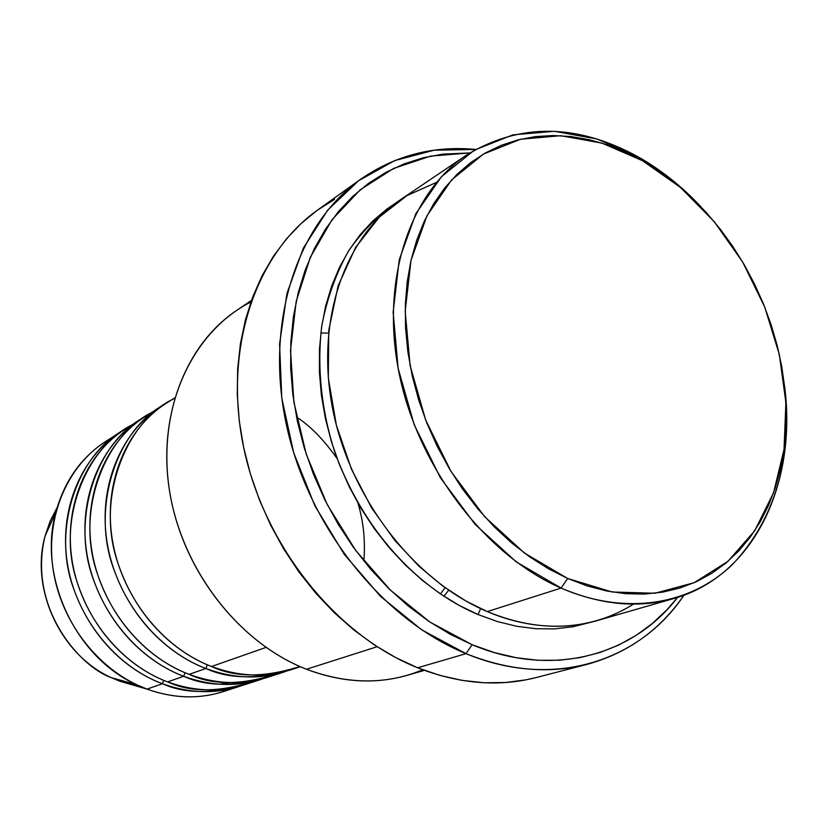 <?xml version="1.0" encoding="UTF-8"?>
<svg xmlns="http://www.w3.org/2000/svg" width="828" height="828" viewBox="0 0 828 828"><rect width="100%" height="100%" fill="white"/><g stroke="black" fill="none" stroke-linecap="round" stroke-linejoin="round"><path stroke-width="1.24" d="M140.926 686.671L119.894 681.258L119.16 679.829L119.894 681.258L147.042 689.113L119.894 681.258L111.262 677.625L119.894 681.258M174.532 398.475C126.539 420.024 95.82 496.976 117.276 561.208C137.945 624.591 182.315 655.59 211.554 666.499C239.137 676.683 265.736 677.728 291.352 669.635L300.367 666.726M288.341 670.556C255.552 679.446 228.052 678.763 205.861 668.496L207.3 664.791L205.861 668.496C177.223 657.784 134.364 628.193 113.105 567.315C91.059 505.794 117.493 429.018 164.037 404.706L145.707 416.205C105.57 441.365 82.903 495.268 91.794 550.548C100.654 605.796 140.563 656.076 189.126 674.365C216.263 684.28 242.469 685.242 267.754 677.252L285.36 671.57C259.826 679.643 233.33 678.618 205.861 668.496L189.126 674.365L205.861 668.496C156.699 649.845 116.189 598.685 107.102 542.557C97.994 486.398 120.826 431.74 161.356 406.341M153.718 411.619C106.305 432.806 75.658 508.32 96.545 571.289C116.686 633.43 160.332 663.735 189.126 674.365C212.558 685.336 241.652 685.232 276.417 674.044M264.867 678.142C232.544 686.888 205.479 686.267 183.671 676.279L185.037 672.74L183.671 676.279C155.498 665.847 113.415 636.991 92.653 577.437C71.115 517.283 97.259 441.935 143.172 417.861L125.587 428.883C85.967 453.723 63.528 506.653 72.129 560.794C80.709 614.925 119.853 664.077 167.639 681.899C194.342 691.556 220.176 692.446 245.129 684.559L262.01 679.105C236.808 687.074 210.695 686.133 183.671 676.279L167.639 681.899L183.671 676.279C135.295 658.105 95.582 608.114 86.795 553.145C77.987 498.156 100.592 444.501 140.594 419.434M135.968 423.118C88.658 442.763 56.283 516.703 76.279 579.465C95.551 641.307 139.063 671.487 167.639 681.899C190.626 692.56 219.223 692.425 253.44 681.496M239.613 686.34L242.356 685.408C210.498 694.019 183.847 693.46 162.412 683.731L163.706 680.347L162.412 683.731C134.695 673.568 93.357 645.405 73.071 587.124C52.009 528.274 77.873 454.313 123.165 430.467L106.284 441.055C67.182 465.574 44.96 517.562 53.292 570.627C61.603 623.66 100.002 671.746 147.042 689.113C173.321 698.532 198.782 699.35 223.415 691.566L239.613 686.34C214.742 694.195 189.012 693.326 162.412 683.731L147.042 689.113L162.412 683.731C114.813 666.022 75.855 617.139 67.347 563.299C58.819 509.417 81.206 456.735 120.691 431.978M436.408 182.419L407.014 195.574L379.307 217.112L355.574 247.458L338.114 285.867L328.757 330.351L328.312 377.899L336.365 425.168L351.476 469.207L371.637 507.926L394.749 540.322L418.999 566.28L443.042 586.255L465.988 601.066L487.309 611.592L561.073 588.077C485.725 555.309 418.709 468.182 399.375 374.608C379.948 280.961 409.446 193.214 466.63 155.012C519.963 122.679 577.302 123.382 638.647 157.123C661.21 169.988 681.972 186.538 700.954 206.772C681.972 186.538 661.21 169.988 638.647 157.123L642.466 160.694L680.388 187.345L714.243 221.676L742.716 262.134L764.71 307.012L779.324 354.477L785.896 402.605L784.033 449.397L773.559 492.815L754.681 530.789L727.915 561.353L694.216 582.684L655 593.252L612.078 591.999L567.697 578.472L561.073 588.077C625.813 616.239 690.976 604.906 732.946 564.003C775.246 518.659 792.427 459.147 784.499 385.465C797.488 482.859 754.308 575.957 673.971 598.478C638.688 608.518 601.056 605.051 561.073 588.077L487.309 611.592C525.925 627.438 562.481 630.46 596.967 620.658L673.971 598.478M422.797 669.769C386.635 684.818 347.874 684.642 306.495 669.252C341.384 682.438 374.877 684.487 406.941 675.389L424.391 670.37M360.511 179.345C395.07 155.447 433.427 145.49 475.572 149.444L434.172 150.199L394.656 160.601L358.617 180.711L327.671 210.167L303.338 248.152L286.964 293.36L279.574 344.013L281.768 397.947L293.661 452.688L314.795 505.639L344.21 554.263L380.456 596.305L421.731 629.87L466.04 653.654C382.153 619.52 307.695 526.049 286.188 423.853C264.587 321.574 297.262 224.098 360.511 179.345L317.652 210.012C255.521 253.999 223.125 348.505 243.567 447.048C263.915 545.517 335.868 635.19 417.633 667.772L466.04 653.654L472.115 644.712L429.898 622.035L390.474 590.198L355.678 550.434L327.143 504.407L306.236 454.189L293.878 402.066L290.524 350.399L296.165 301.475L310.303 257.322L332.069 219.648L360.315 189.726L393.652 168.405L430.643 156.119L469.807 152.921L442.669 154.153L423.004 157.848L403.971 163.944L385.796 172.421L368.657 183.247L352.759 196.391L338.29 211.74L325.445 229.19L314.381 248.607L305.273 269.814L298.235 292.594L293.402 316.72L290.856 341.954L290.659 367.994L292.843 394.563L297.397 421.338L304.29 448L313.46 474.247L324.793 499.75L338.166 524.207L353.401 547.318L370.313 568.815L388.684 588.47L408.307 606.044L428.914 621.373L450.277 634.3L472.115 644.712L494.202 652.536L516.289 657.732L538.117 660.289L559.469 660.226L580.128 657.618L599.907 652.536L618.62 645.084L636.111 635.386L652.236 623.587L666.882 609.853L677.615 597.381C632.944 655.859 552.152 678.339 472.115 644.712L466.04 653.654C552.7 689.869 639.547 661.8 683.98 595.187C659.988 630.067 627.748 653.106 587.259 664.315C548.995 674.147 508.589 670.597 466.04 653.654L417.633 667.772C459.116 683.938 498.653 687.188 536.244 677.532L587.259 664.315M480.602 608.601L478.056 614.542C435.828 597.019 371.265 549.575 335.412 453.868C321.813 412.893 316.534 367.829 321.885 325.094C327.37 297.438 336.334 272.609 348.764 250.605C362.788 230.795 378.572 214.845 396.115 202.767L386.759 209.153L372.89 220.879L360.304 234.531L349.157 249.994L339.584 267.154L331.728 285.846L325.694 305.894L321.585 327.081L319.473 349.209L319.401 372.02L321.388 395.256L325.435 418.668L331.51 441.976L339.542 464.901L349.447 487.185L361.122 508.568L374.411 528.781L389.15 547.618L405.182 564.862L422.29 580.325L440.289 593.831L458.95 605.278L478.056 614.542L480.602 608.601M265.964 647.434L211.554 666.499L265.964 647.434M443.901 596.243L448.704 590.271M377.113 646.73L306.495 669.252L377.113 646.73M231.395 688.637C204.64 699.401 176.519 699.556 147.042 689.113L136.589 684.704C75.545 657.463 37.643 576.402 55.88 512.087C64.532 480.789 81.341 457.108 106.305 441.045M57.153 507.502L50.125 521.185L45.074 536.058C30.056 589.06 60.961 655.165 111.262 677.625C79.974 666.84 27.334 607.555 45.074 536.058L50.146 521.133L57.153 507.502M642.466 160.694L624.974 151.814L607.131 144.776L589.091 139.663L571.01 136.558L553.032 135.523L535.343 136.61L518.1 139.849L501.478 145.252L485.663 152.807L470.811 162.495L457.097 174.253L444.688 187.997L433.737 203.636L424.381 221.035L416.763 240.027L410.988 260.437L407.159 282.058L405.327 304.663L405.554 328.012L407.862 351.838L412.23 375.86L418.626 399.82L426.979 423.408L437.215 446.375L449.19 468.431L462.769 489.327L477.797 508.816L494.088 526.68L511.425 542.733L529.62 556.799L548.457 568.753L567.697 578.472L587.145 585.903L606.562 590.975L625.761 593.697L644.536 594.069L662.69 592.144L680.067 587.973L696.503 581.649L711.852 573.276L726.001 562.978L738.824 550.889L750.24 537.144L760.166 521.919L768.55 505.359L775.339 487.64L780.504 468.927L784.033 449.397L785.907 429.214L786.134 408.566L784.737 387.607L781.735 366.525L777.171 345.462L771.085 324.607L763.54 304.114L754.587 284.139L744.3 264.836L732.749 246.351L720.029 228.849L706.243 212.454L691.473 197.323L675.845 183.568L659.461 171.313L642.466 160.694L638.647 157.123L596.926 138.98L554.325 131.29L512.811 134.871L474.485 150.075L441.469 176.664L415.801 213.759L399.251 259.723L393.134 312.228L398.133 368.315L414.176 424.64L440.382 477.766L475.137 524.424L516.227 561.86L561.073 588.077L567.697 578.472L524.352 552.99L484.639 516.682L451.032 471.494L425.675 420.075L410.108 365.562L405.182 311.276L410.988 260.437L426.886 215.891L451.612 179.904L483.48 154.06L520.533 139.249L560.711 135.709L601.987 143.12L642.466 160.694M466.63 155.012L400.234 199.879C344.334 237.263 315.033 321.285 332.897 410.119C350.689 498.891 414.559 580.997 487.309 611.592C525.19 627.872 581.225 636.825 633.565 604.098M592.103 621.963L572.955 626.775L554.739 628.876L535.944 628.731L516.775 626.299L497.411 621.559L478.056 614.542M536.482 677.47L526.277 679.788L505.453 682.531L483.945 682.748L461.993 680.368L439.803 675.369L417.633 667.772L395.732 657.598L374.349 644.929L353.732 629.87L334.139 612.565L315.799 593.21L298.96 571.993L283.828 549.171L270.58 525.004L259.381 499.791L250.366 473.813L243.639 447.389L239.261 420.852L237.274 394.49L237.677 368.636L240.441 343.568L245.492 319.556L252.747 296.869L262.083 275.734L273.364 256.359L286.426 238.899L301.102 223.519L317.207 210.322L334.543 199.403M251.433 300.429L236.384 310.593C184.416 345.431 156.244 419.889 170.568 496.841C184.83 573.752 240.772 643.76 306.495 669.252C237.688 642.652 180.028 567.087 168.871 486.491C157.568 405.834 193.027 331.314 250.853 302.034M327.505 333.094L320.819 332.98M445.029 587.694L440.496 593.976M174.698 397.937L166.687 402.988C126.022 428.469 103.138 483.376 112.318 539.835C121.478 596.264 162.195 647.724 211.554 666.499C235.307 677.708 264.743 677.708 299.85 666.499M296.496 416.991C310.459 426.078 323.996 439.937 337.11 458.567M357.986 503.217C363.513 521.671 365.469 540.953 363.844 561.042M136.589 684.704L111.262 677.625C60.848 655.114 30.005 589.225 45.074 536.058L55.88 512.087M229.873 682.582L219.41 684.197"/></g></svg>
